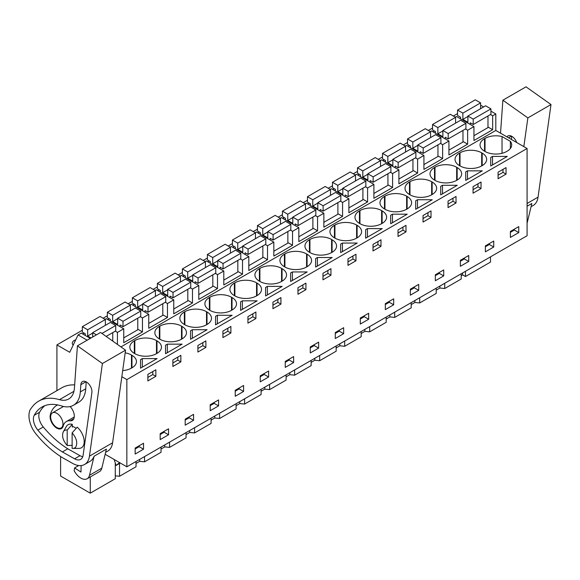 <?xml version="1.0" encoding="UTF-8"?>
<svg xmlns="http://www.w3.org/2000/svg" width="580" height="580" viewBox="0 0 580 580"><rect width="100%" height="100%" fill="white"/><g stroke="black" fill="none" stroke-linecap="round" stroke-linejoin="round"><path stroke-width="0.87" d="M105.154 454.285L126.846 466.806L527.082 235.734L527.082 148.509L495.813 130.457L495.813 113.97L490.934 111.157M483.64 106.945L480.595 105.183M490.499 256.853L490.499 262.087L465.479 276.529L465.479 271.295M457.548 114.057L457.156 113.825L453.328 116.036M495.813 113.97L492.659 115.79L490.484 114.528M487.983 127.02L492.659 129.717L473.947 140.519L473.947 126.592L467.647 130.232L465.464 128.97M117.435 344.426L117.435 332.42L123.743 328.78L123.743 342.715L142.455 331.912L142.455 317.978L148.756 314.338L148.756 328.273L167.468 317.47L167.468 303.536L173.768 299.896L173.768 313.831L192.48 303.028L192.48 289.094L198.788 285.454L198.788 299.389L217.5 288.586L217.5 274.652L223.8 271.012L223.8 284.947L242.512 274.144L242.512 260.21L248.813 256.57L248.813 270.505L267.525 259.702L267.525 245.768L273.832 242.128L273.832 256.063L292.545 245.253L292.545 231.326L298.845 227.686L298.845 241.621L317.557 230.811L317.557 216.884L323.857 213.244L323.857 227.179L342.57 216.369L342.57 202.442L348.877 198.802L348.877 212.737L367.589 201.927L367.589 188L373.89 184.36L373.89 198.287L392.602 187.485L392.602 173.558L398.902 169.918L398.902 183.846L417.614 173.043L417.614 159.116L423.922 155.476L423.922 169.403L442.627 158.601L442.627 144.674L448.935 141.034L448.935 154.962L467.647 144.159L467.647 130.232M495.813 130.457L120.923 346.898M492.659 129.717L492.659 115.79M527.082 148.509L126.846 379.588L121.843 376.696M507.188 151.184A15.319 8.845 0 0 0 511.676 144.928A15.319 8.845 0 0 0 510.378 141.368L502.026 136.547A15.319 8.845 0 0 0 485.025 138.388L484.532 138.678A15.319 8.845 0 0 0 480.044 144.928A15.319 8.845 0 0 0 484.532 151.184L485.025 151.467A15.319 8.845 0 0 0 506.695 151.467L507.188 151.184M141.418 359.114L142.31 358.599L157.086 358.599L140.527 368.162L140.527 359.629L141.418 359.114M182.098 344.157L165.539 353.72L165.539 345.187L167.33 344.157L182.098 344.157M232.13 315.274L215.571 324.836L215.571 316.303L217.355 315.274L232.13 315.274M267.387 286.389L282.156 286.389L265.596 295.952L265.596 287.419L267.387 286.389L267.387 294.915M259.405 268.656A15.319 8.845 0 0 0 254.917 274.906A15.319 8.845 0 0 0 259.405 281.162L259.898 281.445A15.319 8.845 0 0 0 281.561 281.445L281.561 268.373A15.319 8.845 0 0 0 259.898 268.373L259.405 268.656L259.405 281.162M281.561 268.373L282.054 268.656L282.054 281.162A15.319 8.845 0 0 0 286.542 274.906A15.319 8.845 0 0 0 282.054 268.656M282.054 281.162L281.561 281.445M248.863 305.609L240.584 310.394L240.584 301.861L242.368 300.832L257.143 300.832L248.863 305.609M184.853 324.771A15.319 8.845 0 0 0 206.516 324.771L206.516 311.699A15.319 8.845 0 0 0 184.853 311.699L184.36 311.982A15.319 8.845 0 0 0 179.873 318.231A15.319 8.845 0 0 0 184.36 324.488L184.853 324.771L184.853 311.699M206.516 311.699L207.009 311.982L207.009 324.488A15.319 8.845 0 0 0 211.497 318.231A15.319 8.845 0 0 0 207.009 311.982M207.009 324.488L206.516 324.771M231.529 310.329L232.022 310.046A15.319 8.845 0 0 0 236.51 303.789A15.319 8.845 0 0 0 232.022 297.54L231.529 297.257A15.319 8.845 0 0 0 209.866 297.257L209.373 297.54A15.319 8.845 0 0 0 204.885 303.789A15.319 8.845 0 0 0 209.373 310.046L209.866 310.329A15.319 8.845 0 0 0 231.529 310.329L231.529 297.257M307.175 271.947L290.616 281.51L290.616 272.977L292.4 271.947L307.175 271.947M234.385 283.098A15.319 8.845 0 0 0 229.898 289.348A15.319 8.845 0 0 0 234.385 295.604L234.878 295.887A15.319 8.845 0 0 0 256.548 295.887L256.548 282.815A15.319 8.845 0 0 0 234.878 282.815L234.385 283.098L234.385 295.604M256.548 282.815L257.041 283.098L257.041 295.604A15.319 8.845 0 0 0 261.529 289.348A15.319 8.845 0 0 0 257.041 283.098M257.041 295.604L256.548 295.887M409.98 181.714L409.487 182.004A15.319 8.845 0 0 0 405.007 188.254A15.319 8.845 0 0 0 409.487 194.51L409.98 194.793A15.319 8.845 0 0 0 431.65 194.793L431.65 181.714A15.319 8.845 0 0 0 409.98 181.714L409.98 194.793M431.65 181.714L432.143 182.004L432.143 194.51A15.319 8.845 0 0 0 436.631 188.254A15.319 8.845 0 0 0 432.143 182.004M432.143 194.51L431.65 194.793M407.124 208.952L406.638 209.235L406.638 196.156L407.124 196.446L407.124 208.952A15.319 8.845 0 0 0 411.611 202.695A15.319 8.845 0 0 0 407.124 196.446M406.638 196.156A15.319 8.845 0 0 0 384.968 196.156L384.475 196.446A15.319 8.845 0 0 0 379.987 202.695A15.319 8.845 0 0 0 384.475 208.952L384.968 209.235A15.319 8.845 0 0 0 406.638 209.235M457.265 185.296L440.706 194.858L440.706 186.325L442.489 185.296L457.265 185.296M460.012 152.83L459.52 153.12A15.319 8.845 0 0 0 455.032 159.369A15.319 8.845 0 0 0 459.52 165.626L460.012 165.909A15.319 8.845 0 0 0 481.675 165.909L481.675 152.83A15.319 8.845 0 0 0 460.012 152.83L460.012 165.909M481.675 152.83L482.168 153.12L482.168 165.626A15.319 8.845 0 0 0 486.656 159.369A15.319 8.845 0 0 0 482.168 153.12M482.168 165.626L481.675 165.909M465.718 180.416L465.718 171.883L467.502 170.853L482.277 170.853L465.718 180.416L465.718 171.883M435 167.272L434.507 167.562A15.319 8.845 0 0 0 430.019 173.811A15.319 8.845 0 0 0 434.507 180.068L435 180.351A15.319 8.845 0 0 0 456.663 180.351L456.663 167.272A15.319 8.845 0 0 0 435 167.272L435 180.351M456.663 167.272L457.156 167.562L457.156 180.068A15.319 8.845 0 0 0 461.644 173.811A15.319 8.845 0 0 0 457.156 167.562M457.156 180.068L456.663 180.351M415.686 200.767L417.477 199.737L432.245 199.737L415.686 209.3L415.686 200.767L415.686 209.3M356.606 225.04L357.099 225.33L357.099 237.836L356.606 238.119L356.606 225.04A15.319 8.845 0 0 0 334.935 225.04L334.45 225.33A15.319 8.845 0 0 0 329.962 231.579A15.319 8.845 0 0 0 334.45 237.836L334.935 238.119A15.319 8.845 0 0 0 356.606 238.119M357.099 237.836A15.319 8.845 0 0 0 361.587 231.579A15.319 8.845 0 0 0 357.099 225.33M390.673 215.209L392.457 214.18L407.233 214.18L390.673 223.742L390.673 215.209L390.673 223.742M332.086 252.278L331.593 252.561L331.593 239.482L332.086 239.772L332.086 252.278A15.319 8.845 0 0 0 336.567 246.021A15.319 8.845 0 0 0 332.086 239.772M331.593 239.482A15.319 8.845 0 0 0 309.923 239.482L309.43 239.772A15.319 8.845 0 0 0 304.942 246.021A15.319 8.845 0 0 0 309.43 252.278L309.923 252.561A15.319 8.845 0 0 0 331.593 252.561M284.418 266.72L284.911 267.003A15.319 8.845 0 0 0 306.574 267.003L306.574 253.924A15.319 8.845 0 0 0 284.911 253.924L284.418 254.214A15.319 8.845 0 0 0 279.93 260.464A15.319 8.845 0 0 0 284.418 266.72L284.418 254.214M306.574 253.924L307.067 254.214L307.067 266.72A15.319 8.845 0 0 0 311.554 260.464A15.319 8.845 0 0 0 307.067 254.214M307.067 266.72L306.574 267.003M341.54 243.578L342.432 243.063L357.2 243.063L340.641 252.626L340.641 244.093L341.54 243.578M381.618 210.598L382.111 210.888L382.111 223.394L381.618 223.677L381.618 210.598A15.319 8.845 0 0 0 359.955 210.598L359.462 210.888A15.319 8.845 0 0 0 354.974 217.137A15.319 8.845 0 0 0 359.462 223.394L359.955 223.677A15.319 8.845 0 0 0 381.618 223.677M382.111 223.394A15.319 8.845 0 0 0 386.599 217.137A15.319 8.845 0 0 0 382.111 210.888M382.22 228.621L365.661 238.184L365.661 229.651L367.445 228.621L382.22 228.621M317.412 257.505L332.188 257.505L315.629 267.068L315.629 258.535L317.412 257.505L317.412 266.031M192.343 329.715L207.111 329.715L190.552 339.278L190.552 330.745L192.343 329.715L192.343 338.249M156.484 340.583A15.319 8.845 0 0 0 134.821 340.583L134.328 340.866A15.319 8.845 0 0 0 129.84 347.123A15.319 8.845 0 0 0 134.328 353.372L134.821 353.655A15.319 8.845 0 0 0 156.484 353.655L156.484 340.583L156.977 340.866L156.977 353.372A15.319 8.845 0 0 0 161.465 347.123A15.319 8.845 0 0 0 156.977 340.866M156.977 353.372L156.484 353.655M159.34 326.424A15.319 8.845 0 0 0 154.853 332.673A15.319 8.845 0 0 0 159.34 338.93L159.834 339.213A15.319 8.845 0 0 0 181.504 339.213L181.504 326.141A15.319 8.845 0 0 0 159.834 326.141L159.34 326.424L159.34 338.93M181.504 326.141L181.997 326.424L181.997 338.93A15.319 8.845 0 0 0 186.485 332.673A15.319 8.845 0 0 0 181.997 326.424M181.997 338.93L181.504 339.213M490.731 165.974L490.731 157.441L492.522 156.411L507.29 156.411L490.731 165.974L490.731 157.441M122.692 370.613A15.319 8.845 0 0 0 131.471 368.097L131.965 367.814A15.319 8.845 0 0 0 136.452 361.565A15.319 8.845 0 0 0 131.965 355.308L131.471 355.025A15.319 8.845 0 0 0 125.178 352.829M126.846 466.806L126.846 379.588M518.759 226.606L518.759 232.58L510.385 237.408L510.385 231.442L518.759 226.606M151.858 372.077L155.846 369.779L155.846 376.318L147.871 380.922L147.871 374.383L151.858 372.077M160.181 433.63L168.548 428.801L168.548 434.768L160.181 439.604L160.181 433.63M293.625 356.584L293.625 362.558L285.251 367.394L285.251 361.42L293.625 356.584M226.903 335.291L222.916 337.596L222.916 331.057L230.891 326.453L230.891 332.993L226.903 335.291M251.916 320.849L247.928 323.154L247.928 316.615L255.903 312.011L255.903 318.55L251.916 320.849M243.593 385.468L243.593 391.442L235.226 396.278L235.226 390.304L243.593 385.468M305.935 289.666L297.961 294.27L297.961 287.731L305.935 283.127L305.935 289.666L302.883 287.897L297.961 290.747M268.613 377L268.613 371.026L260.239 375.862L260.239 381.836L268.613 377L264.212 374.462L260.239 376.753M373.005 244.405L380.98 239.801L380.98 246.34L373.005 250.944L373.005 244.405M443.714 275.906L435.341 280.735L435.341 274.768L443.714 269.932L443.714 275.906L439.314 273.368L435.341 275.66M456.025 203.007L448.05 207.618L448.05 201.079L456.025 196.475L456.025 203.007L452.973 201.245L448.05 204.088M427.018 213.215L431.012 210.917L431.012 217.449L423.03 222.06L423.03 215.521L427.018 213.215M493.747 247.022L485.373 251.85L485.373 245.884L493.747 241.048L493.747 247.022L489.346 244.485L485.373 246.775M477.05 184.331L481.037 182.033L481.037 188.565L473.062 193.176L473.062 186.637L477.05 184.331M460.361 260.326L468.727 255.49L468.727 261.464L460.361 266.293L460.361 260.326M418.702 284.374L418.702 290.348L410.328 295.176L410.328 289.21L418.702 284.374M360.296 318.094L368.67 313.258L368.67 319.232L360.296 324.06L360.296 318.094M402.005 234.197L398.018 236.502L398.018 229.963L405.993 225.359L405.993 231.899L402.005 234.197M343.657 333.674L335.283 338.51L335.283 332.536L343.657 327.7L343.657 333.674L339.256 331.137L335.283 333.427M355.968 260.782L347.986 265.386L347.986 258.847L355.968 254.243L355.968 260.782L352.915 259.013L347.986 261.863M326.961 270.983L330.948 268.685L330.948 275.224L322.973 279.828L322.973 273.289L326.961 270.983M385.316 303.652L393.682 298.816L393.682 304.79L385.316 309.618L385.316 303.652M318.637 348.116L318.637 342.142L310.271 346.978L310.271 352.952L318.637 348.116L314.244 345.579L310.271 347.869M280.923 304.108L272.941 308.712L272.941 302.173L280.923 297.569L280.923 304.108L277.871 302.339L272.941 305.189M180.858 361.876L180.858 355.337L172.883 359.941L172.883 366.48L180.858 361.876L177.806 360.115L172.883 362.957M197.896 345.499L205.878 340.895L205.878 347.435L197.896 352.038L197.896 345.499M193.568 420.326L193.568 414.359L185.194 419.188L185.194 425.162L193.568 420.326L189.167 417.788L185.194 420.079M498.075 178.734L498.075 172.195L506.05 167.591L506.05 174.123L498.075 178.734M143.535 449.21L135.162 454.046L135.162 448.072L143.535 443.243L143.535 449.21L139.142 446.673L135.162 448.963M218.58 399.917L218.58 405.884L210.207 410.72L210.207 404.746L218.58 399.917M461.223 275.71L462.644 274.891L465.479 276.529M461.223 273.753L461.223 278.994L444.729 288.514L439.894 288.021L436.211 290.152M436.211 288.202L436.211 293.437L419.71 302.956L414.881 302.463L411.191 304.594M411.191 302.644L411.191 307.879L394.697 317.398L389.869 316.912L386.178 319.036M386.178 317.086L386.178 322.32L369.685 331.84L364.849 331.354L361.166 333.478M361.166 331.528L361.166 336.762L344.665 346.282L339.837 345.796L336.146 347.92M336.146 345.97L336.146 351.204L319.652 360.724L314.824 360.238L311.134 362.362M311.134 360.412L311.134 365.646L294.64 375.166L289.804 374.68L286.121 376.804M286.121 374.854L286.121 380.088L269.62 389.608L264.792 389.122L261.101 391.246M261.101 389.296L261.101 394.53L244.608 404.05L239.779 403.564L236.089 405.688M236.089 403.738L236.089 408.973L219.595 418.492L214.767 418.006L211.076 420.13M211.076 418.18L211.076 423.414L194.583 432.934L189.747 432.448L186.057 434.572M186.057 432.622L186.057 437.857L169.563 447.383L164.734 446.89L161.044 449.014M161.044 447.064L161.044 452.298L144.55 461.825L139.722 461.332L136.032 463.456M136.032 461.506L136.032 466.74L119.538 476.267L115.275 475.832M115.275 462.941L115.275 478.725L90.263 493.167L60.61 476.049L60.61 456.489M82.331 330.23L56.92 344.904L56.92 390.623M432.535 128.042L428.315 130.478M407.522 142.484L403.296 144.92M382.503 156.926L378.283 159.362M357.49 171.368L353.271 173.804M332.478 185.81L328.258 188.246M307.465 200.252L303.238 202.688M282.445 214.694L278.226 217.13M257.433 229.136L253.213 231.572M232.42 243.578L228.194 246.014M207.401 258.02L203.181 260.456M182.388 272.462L178.169 274.898M157.376 286.904L153.149 289.34M132.356 301.346L128.137 303.782M107.343 315.788L103.124 318.224M90.328 338.379L81.243 333.13L78.097 334.95L69.723 352.292L56.92 344.904M82.722 333.986L84.165 333.152M332.869 189.566L334.312 188.732M407.914 146.24L409.357 145.406M357.889 175.124L359.325 174.29M382.901 160.682L384.344 159.848M307.857 204.008L309.299 203.174M107.735 319.544L109.178 318.71M432.926 131.798L434.369 130.964M182.78 276.218L184.222 275.384M282.844 218.45L284.28 217.616M132.755 305.102L134.19 304.268M207.799 261.776L209.235 260.942M157.767 290.66L159.21 289.826M232.812 247.334L234.255 246.5M75.741 339.829A6.743 3.893 0 0 0 72.29 343.222A6.743 3.893 0 0 0 73.174 345.151M257.825 232.892L259.267 232.058M473.947 126.592L456.467 116.5L455.3 117.174M462.971 141.462L467.647 144.159M448.935 141.034L431.455 130.942L430.28 131.617M442.627 144.674L440.452 143.412M437.951 155.904L442.627 158.601M423.922 155.476L406.435 145.384L405.268 146.059M417.614 159.116L415.439 157.854M412.938 170.346L417.614 173.043M398.902 169.918L381.423 159.826L380.255 160.5M392.602 173.558L390.42 172.296M387.926 184.788L392.602 187.485M373.89 184.36L356.41 174.268L355.236 174.942M367.589 188L365.407 186.738M362.906 199.23L367.589 201.927M348.877 198.802L331.39 188.71L330.223 189.385M342.57 202.442L340.395 201.18M337.894 213.672L342.57 216.369M323.857 213.244L306.378 203.152L305.211 203.826M317.557 216.884L315.375 215.622M312.881 228.114L317.557 230.811M298.845 227.686L281.365 217.594L280.198 218.268M292.545 231.326L290.363 230.064M287.861 242.556L292.545 245.253M273.832 242.128L256.345 232.036L255.178 232.71M267.525 245.768L265.35 244.513M262.849 256.998L267.525 259.702M248.813 256.57L231.333 246.478L230.166 247.152M242.512 260.21L240.33 258.955M237.836 271.44L242.512 274.144M223.8 271.012L206.32 260.92L205.153 261.594M217.5 274.652L215.318 273.398M212.817 285.882L217.5 288.586M198.788 285.454L181.308 275.362L180.133 276.036M192.48 289.094L190.305 287.839M187.804 300.324L192.48 303.028M173.768 299.896L156.288 289.804L155.121 290.478M167.468 303.536L165.285 302.281M162.791 314.766L167.468 317.47M148.756 314.338L131.276 304.246L130.108 304.921M142.455 317.978L140.273 316.724M137.772 329.208L142.455 331.912M123.743 328.78L106.263 318.688L105.089 319.363M117.435 332.42L115.26 331.165M87.181 340.199L78.097 334.95M90.263 476.948L90.263 493.167M510.378 148.487L510.378 141.368M502.026 153.309L502.026 136.547M140.527 359.629L140.527 368.162M142.31 358.599L142.31 367.133M155.846 376.318L152.794 374.557L147.871 377.399M152.794 374.557L152.794 371.541M177.806 360.115L177.806 357.099M165.539 345.187L165.539 353.72M167.33 344.157L167.33 352.691M230.891 332.993L227.838 331.231L222.916 334.073M227.838 331.231L227.838 328.215M215.571 316.303L215.571 324.836M217.355 315.274L217.355 323.807M277.871 302.339L277.871 299.331M265.596 287.419L265.596 295.952M255.903 318.55L252.851 316.789L247.928 319.631M252.851 316.789L252.851 313.773M240.584 301.861L240.584 310.394M242.368 300.832L242.368 309.357M302.883 287.897L302.883 284.889M290.616 272.977L290.616 281.51M292.4 271.947L292.4 280.474M452.973 201.245L452.973 198.237M440.706 186.325L440.706 194.858M442.489 185.296L442.489 193.821M467.502 170.853L467.502 179.379M481.037 188.565L477.985 186.804L473.062 189.645M477.985 186.804L477.985 183.795M417.477 199.737L417.477 208.263M431.012 217.449L427.953 215.688L423.03 218.53M427.953 215.688L427.953 212.679M392.457 214.18L392.457 222.706M405.993 231.899L402.94 230.13L398.018 232.979M402.94 230.13L402.94 227.121M342.432 243.063L342.432 251.589M340.641 244.093L340.641 252.626M352.915 259.013L352.915 256.005M380.98 246.34L377.928 244.571L373.005 247.421M377.928 244.571L377.928 241.563M365.661 229.651L365.661 238.184M367.445 228.621L367.445 237.148M330.948 275.224L327.896 273.455L322.973 276.305M327.896 273.455L327.896 270.447M315.629 258.535L315.629 267.068M205.878 347.435L202.826 345.673L197.896 348.515M202.826 345.673L202.826 342.657M190.552 330.745L190.552 339.278M492.522 156.411L492.522 164.938M506.05 174.123L502.998 172.362L498.075 175.203M502.998 172.362L502.998 169.353M514.359 229.143L514.359 230.042L510.385 232.333M518.759 232.58L514.359 230.042M164.154 431.339L164.154 432.23L160.181 434.522M168.548 434.768L164.154 432.23M289.224 359.129L289.224 360.02L285.251 362.312M293.625 362.558L289.224 360.02M239.199 388.013L239.199 388.904L235.226 391.196M243.593 391.442L239.199 388.904M264.212 373.571L264.212 374.462M439.314 272.477L439.314 273.368M489.346 243.593L489.346 244.485M464.334 258.035L464.334 258.926L460.361 261.217M468.727 261.464L464.334 258.926M414.301 286.919L414.301 287.81L410.328 290.101M418.702 290.348L414.301 287.81M364.269 315.803L364.269 316.695L360.296 318.986M368.67 319.232L364.269 316.695M339.256 330.245L339.256 331.137M389.289 301.361L389.289 302.252L385.316 304.543M393.682 304.79L389.289 302.252M314.244 344.687L314.244 345.579M189.167 416.897L189.167 417.788M139.142 445.781L139.142 446.673M214.18 402.455L214.18 403.346L210.207 405.637M218.58 405.884L214.18 403.346M119.538 476.267L119.538 463.456M139.722 459.375L139.722 461.332M144.55 461.825L144.55 456.583M164.734 444.933L164.734 446.89M169.563 447.383L169.563 442.141M189.747 430.49L189.747 432.448M194.583 432.934L194.583 427.699M214.767 416.048L214.767 418.006M219.595 418.492L219.595 413.257M239.779 401.607L239.779 403.564M244.608 404.05L244.608 398.815M264.792 387.164L264.792 389.122M269.62 389.608L269.62 384.373M289.804 372.723L289.804 374.68M294.64 375.166L294.64 369.931M314.824 358.281L314.824 360.238M319.652 360.724L319.652 355.489M339.837 343.839L339.837 345.796M344.665 346.282L344.665 341.047M364.849 329.396L364.849 331.354M369.685 331.84L369.685 326.605M389.869 314.954L389.869 316.912M394.697 317.398L394.697 312.163M414.881 300.512L414.881 302.463M419.71 302.956L419.71 297.721M439.894 286.07L439.894 288.021M444.729 288.514L444.729 283.279M462.644 272.941L462.644 274.891M114.144 459.476L116.094 465.443L119.581 462.615M66.222 426.75A13.318 7.685 60 0 1 66.359 426.496L63.387 431.622A10.099 5.829 60 0 1 67.193 430.034L72.311 424.321L72.311 427.076L73.044 426.655M56.804 427.511A8.707 5.024 60 0 1 51.112 419.833A8.707 5.024 60 0 1 52.447 412.858A8.707 5.024 60 0 1 56.804 413.293A8.707 5.024 60 0 1 62.488 420.964A8.707 5.024 60 0 1 61.154 427.938A8.707 5.024 60 0 1 56.804 427.511M120.292 463.021L116.094 465.443M67.193 430.034L67.193 445.512L72.311 445.31M66.359 426.496A13.318 7.685 60 0 1 66.511 426.249A13.318 7.685 60 0 1 72.311 424.321M72.116 432.876L77.234 427.163A13.318 7.685 60 0 1 83.041 446.216A13.318 7.685 60 0 1 79.003 448.391L72.862 448.412A10.099 5.829 60 0 1 72.116 448.354L72.116 432.876C76.451 437.943 77.72 442.576 75.922 446.76A10.099 5.829 60 0 1 72.862 448.412M63.387 431.622C61.589 435.812 62.858 440.438 67.193 445.512M480.595 108.699L480.595 102.892L475.281 99.825L457.548 110.062L457.548 115.463L460.505 117.167L460.505 118.828M470.257 124.461L470.257 122.793L473.208 124.504L490.934 114.267L490.934 108.866L485.62 105.799L467.893 116.029L467.893 122.286L462.869 119.386L462.869 113.129L457.548 110.062M473.947 135.691L487.983 127.585L487.983 115.971M480.595 102.892L462.869 113.129M467.893 116.478L462.869 119.386M490.934 108.866L473.208 119.103L467.893 116.029M473.208 124.504L473.208 119.103M455.575 123.141L455.575 117.334L450.261 114.267L432.535 124.504L432.535 129.905L435.493 131.609L435.493 133.269M445.237 138.903L445.237 137.235L448.195 138.946L465.921 128.709L465.921 123.308L460.607 120.241L442.881 130.471L442.881 136.728L437.849 133.828L437.849 127.571L432.535 124.504M448.935 150.133L462.971 142.028L462.971 130.413M455.575 117.334L437.849 127.571M442.881 130.921L437.849 133.828M465.921 123.308L448.195 133.545L442.881 130.471M448.195 138.946L448.195 133.545M430.563 137.583L430.563 131.776L425.249 128.709L407.522 138.946L407.522 144.347L410.473 146.051L410.473 147.712M420.224 153.345L420.224 151.677L423.183 153.388L440.909 143.151L440.909 137.75L435.595 134.683L417.868 144.913L417.868 151.17L412.837 148.27L412.837 142.013L407.522 138.946M423.922 164.575L437.951 156.469L437.951 144.855M430.563 131.776L412.837 142.013M417.868 145.362L412.837 148.27M440.909 137.75L423.183 147.987L417.868 144.913M423.183 153.388L423.183 147.987M405.55 152.025L405.55 146.218L400.236 143.151L382.503 153.388L382.503 158.79L385.461 160.493L385.461 162.153M395.212 167.787L395.212 166.119L398.163 167.83L415.889 157.593L415.889 152.192L410.575 149.125L392.849 159.355L392.849 165.612L387.824 162.712L387.824 156.455L382.503 153.388M398.902 179.017L412.938 170.911L412.938 159.297M405.55 146.218L387.824 156.455M392.849 159.804L387.824 162.712M415.889 152.192L398.163 162.429L392.849 159.355M398.163 167.83L398.163 162.429M380.531 166.467L380.531 160.66L375.216 157.593L357.49 167.83L357.49 173.231L360.448 174.935L360.448 176.603M370.192 182.229L370.192 180.561L373.15 182.272L390.876 172.035L390.876 166.634L385.562 163.567L367.836 173.797L367.836 180.054L362.805 177.154L362.805 170.897L357.49 167.83M373.89 193.459L387.926 185.353L387.926 173.739M380.531 160.66L362.805 170.897M367.836 174.246L362.805 177.154M390.876 166.634L373.15 176.871L367.836 173.797M373.15 182.272L373.15 176.871M355.518 180.909L355.518 175.102L350.204 172.035L332.478 182.272L332.478 187.673L335.428 189.377L335.428 191.045M345.18 196.671L345.18 195.011L348.138 196.714L365.864 186.477L365.864 181.076L360.55 178.009L342.824 188.239L342.824 194.496L337.792 191.596L337.792 185.339L332.478 182.272M348.877 207.901L362.906 199.795L362.906 188.181M355.518 175.102L337.792 185.339M342.824 188.688L337.792 191.596M365.864 181.076L348.138 191.313L342.824 188.239M348.138 196.714L348.138 191.313M330.506 195.351L330.506 189.544L325.192 186.477L307.465 196.714L307.465 202.115L310.416 203.819L310.416 205.487M320.167 211.113L320.167 209.452L323.118 211.156L340.844 200.919L340.844 195.518L335.53 192.451L317.804 202.688L317.804 208.938L312.779 206.038L312.779 199.781L307.465 196.714M323.857 222.343L337.894 214.237L337.894 202.623M330.506 189.544L312.779 199.781M317.804 203.131L312.779 206.038M340.844 195.518L323.118 205.755L317.804 202.688M323.118 211.156L323.118 205.755M305.486 209.793L305.486 203.986L300.172 200.919L282.445 211.156L282.445 216.557L285.404 218.261L285.404 219.929M295.155 225.555L295.155 223.894L298.106 225.598L315.832 215.361L315.832 209.96L310.517 206.893L292.791 217.13L292.791 223.38L287.76 220.48L287.76 214.223L282.445 211.156M298.845 236.785L312.881 228.68L312.881 217.065M305.486 203.986L287.76 214.223M292.791 217.573L287.76 220.48M315.832 209.96L298.106 220.197L292.791 217.13M298.106 225.598L298.106 220.197M280.474 224.235L280.474 218.428L275.159 215.361L257.433 225.598L257.433 230.999L260.384 232.703L260.384 234.371M270.135 239.997L270.135 238.337L273.093 240.04L290.819 229.803L290.819 224.402L285.505 221.335L267.779 231.572L267.779 237.822L262.747 234.922L262.747 228.665L257.433 225.598M273.832 251.227L287.861 243.121L287.861 231.507M280.474 218.428L262.747 228.665M267.779 232.014L262.747 234.922M290.819 224.402L273.093 234.639L267.779 231.572M273.093 240.04L273.093 234.639M255.461 238.677L255.461 232.87L250.147 229.803L232.42 240.04L232.42 245.442L235.371 247.145L235.371 248.813M245.123 254.439L245.123 252.779L248.073 254.482L265.807 244.245L265.807 238.844L260.485 235.777L242.759 246.014L242.759 252.264L237.735 249.364L237.735 243.107L232.42 240.04M248.813 265.669L262.849 257.563L262.849 245.949M255.461 232.87L237.735 243.107M242.759 246.456L237.735 249.364M265.807 238.844L248.073 249.081L242.759 246.014M248.073 254.482L248.073 249.081M230.441 253.119L230.441 247.312L225.127 244.245L207.401 254.482L207.401 259.883L210.359 261.587L210.359 263.255M220.11 268.881L220.11 267.22L223.061 268.924L240.787 258.687L240.787 253.286L235.473 250.219L217.746 260.456L217.746 266.706L212.715 263.806L212.715 257.549L207.401 254.482M223.8 280.111L237.836 272.005L237.836 260.398M230.441 247.312L212.715 257.549M217.746 260.899L212.715 263.806M240.787 253.286L223.061 263.523L217.746 260.456M223.061 268.924L223.061 263.523M205.429 267.561L205.429 261.754L200.114 258.687L182.388 268.924L182.388 274.325L185.339 276.029L185.339 277.697M195.09 283.323L195.09 281.662L198.048 283.366L215.774 273.129L215.774 267.728L210.46 264.661L192.734 274.898L192.734 281.148L187.702 278.248L187.702 271.991L182.388 268.924M198.788 294.553L212.817 286.447L212.817 274.84M205.429 261.754L187.702 271.991M192.734 275.34L187.702 278.248M215.774 267.728L198.048 277.965L192.734 274.898M198.048 283.366L198.048 277.965M180.416 282.003L180.416 276.196L175.102 273.129L157.376 283.366L157.376 288.767L160.326 290.471L160.326 292.139M170.078 297.765L170.078 296.105L173.028 297.808L190.762 287.571L190.762 282.17L185.448 279.103L167.714 289.34L167.714 295.59L162.69 292.69L162.69 286.433L157.376 283.366M173.768 308.995L187.804 300.889L187.804 289.282M180.416 276.196L162.69 286.433M167.714 289.782L162.69 292.69M190.762 282.17L173.028 292.407L167.714 289.34M173.028 297.808L173.028 292.407M155.404 296.445L155.404 290.645L150.082 287.571L132.356 297.808L132.356 303.209L135.314 304.913L135.314 306.581M145.065 312.207L145.065 310.546L148.016 312.25L165.742 302.013L165.742 296.612L160.428 293.545L142.702 303.782L142.702 310.032L137.67 307.132L137.67 300.875L132.356 297.808M148.756 323.437L162.791 315.332L162.791 303.724M155.404 290.645L137.67 300.875M142.702 304.224L137.67 307.132M165.742 296.612L148.016 306.849L142.702 303.782M148.016 312.25L148.016 306.849M130.384 310.894L130.384 305.087L125.07 302.013L107.343 312.25L107.343 317.651L110.301 319.355L110.301 321.023M120.046 326.649L120.046 324.988L123.003 326.692L140.73 316.455L140.73 311.054L135.416 307.987L117.689 318.224L117.689 324.474L112.658 321.574L112.658 315.317L107.343 312.25M123.743 337.879L137.772 329.781L137.772 318.166M130.384 305.087L112.658 315.317M117.689 318.666L112.658 321.574M140.73 311.054L123.003 321.291L117.689 318.224M123.003 326.692L123.003 321.291M105.371 325.337L105.371 319.529L100.057 316.455L82.331 326.692L82.331 332.094L85.282 333.797L85.282 335.465M106.147 336.422L115.717 330.897L115.717 325.496L110.403 322.429L92.669 332.666L92.669 337.024M112.759 341.105L112.759 332.608M105.371 319.529L87.645 329.759L82.331 326.692M92.669 333.108L87.645 336.016L87.645 329.759M91.031 337.973L87.645 336.016M115.717 325.496L101.95 333.442M96.447 334.841L92.669 332.666M551 104.545L527.858 117.907L502.875 100.195L526.016 86.833L551 104.545L538.044 197.156A24.374 14.072 60 0 1 533.187 205.487L531.07 206.705M527.082 206.233L531.846 203.479L527.256 222.546A12.535 7.236 60 0 1 527.082 223.169M527.858 117.907L523.834 146.638M500.533 133.182L502.875 100.195M506.942 136.887A7.873 4.546 60 0 1 507.899 135.959A7.873 4.546 60 0 1 516.729 142.535M511.676 136.264L511.451 139.49M125.548 350.175L102.406 363.537L77.423 345.825L100.565 332.463L125.548 350.175L112.6 442.786A24.374 14.072 60 0 1 107.735 451.117L105.625 452.335M102.406 363.537L89.45 456.148A24.374 14.072 60 0 1 84.593 464.478A24.374 14.072 60 0 1 72.609 463.384L62.502 457.685A22.286 12.869 60 0 1 61.045 456.786L59.16 455.517A80.083 46.233 60 0 1 35.924 433.876A18.799 10.853 60 0 1 31.313 426.227A20.517 11.846 60 0 1 30.291 409.48L31.973 407.211A62.676 36.185 60 0 1 38.664 401.164A62.676 36.185 60 0 1 59.479 399.656L73.928 391.311M101.804 468.176L89.501 475.288L94.09 456.221L106.401 449.108L101.804 468.176A12.535 7.236 60 0 1 99.463 471.634L87.152 478.747A12.535 7.236 60 0 1 75.219 472.49L74.146 470.837L74.603 467.915L80.975 472.069L81.142 465.566M94.09 456.221A24.374 14.072 60 0 1 90.009 461.346L84.593 464.478M38.664 401.164L61.806 387.802A62.676 36.185 60 0 1 74.653 384.902M59.479 399.656A27.855 16.081 60 0 0 68.723 398.989A27.855 16.081 60 0 0 74.436 387.984L77.423 345.825M73.377 405.304A33.886 19.568 60 0 0 80.323 391.921L80.837 384.7A7.873 4.546 60 0 1 80.881 384.279A7.873 4.546 60 0 1 82.447 381.589A7.873 4.546 60 0 1 88.892 384.112A7.873 4.546 60 0 1 91.894 392.537L83.136 455.162A12.347 7.127 60 0 1 80.678 459.375A12.347 7.127 60 0 1 74.603 458.824L62.372 451.922A80.083 46.233 60 0 1 37.852 430.113A11.868 6.851 60 0 1 34.206 415.331A55.941 32.299 60 0 1 42.028 406.993A55.941 32.299 60 0 1 61.553 405.942A33.886 19.568 60 0 0 73.377 405.304L78.793 402.179A33.886 19.568 60 0 0 85.739 388.796L86.231 381.894M89.501 475.288A12.535 7.236 60 0 1 87.152 478.747M44.87 405.659A55.941 32.299 -120 0 0 39.621 412.206A11.868 6.851 -120 0 0 43.268 426.989A80.083 46.233 -120 0 0 67.787 448.797L80.018 455.691A12.347 7.127 60 0 0 82.759 456.728M67.787 448.797L62.372 451.922M78.735 465.53L74.603 467.915M62.858 406.848A35.735 20.634 60 0 1 63.017 406.363M57.616 404.912A35.735 20.634 -120 0 0 56.913 405.289A35.735 20.634 -120 0 0 50.315 414.787A9.403 5.43 -120 0 0 53.454 425.184A9.403 5.43 -120 0 0 61.451 428.569A9.403 5.43 -120 0 0 63.191 426.075A16.929 9.773 -120 0 1 66.308 421.573A16.929 9.773 -120 0 1 70.202 420.819A9.403 5.43 -120 0 0 72.362 420.399A9.403 5.43 -120 0 0 70.144 406.565M76.154 428.366A10.795 6.235 -120 0 0 74.776 427.424A10.795 6.235 -120 0 0 72.311 426.474M484.532 151.184L484.532 138.678M485.025 138.388L485.025 151.467M259.898 268.373L259.898 281.445M184.36 324.488L184.36 311.982M232.022 310.046L232.022 297.54M209.373 310.046L209.373 297.54M209.866 297.257L209.866 310.329M234.878 282.815L234.878 295.887M409.487 194.51L409.487 182.004M384.475 208.952L384.475 196.446M384.968 196.156L384.968 209.235M459.52 165.626L459.52 153.12M434.507 180.068L434.507 167.562M334.45 237.836L334.45 225.33M334.935 225.04L334.935 238.119M309.43 252.278L309.43 239.772M309.923 239.482L309.923 252.561M284.911 253.924L284.911 267.003M359.462 223.394L359.462 210.888M359.955 210.598L359.955 223.677M134.821 353.655L134.821 340.583M134.328 353.372L134.328 340.866M159.834 326.141L159.834 339.213M131.965 367.814L131.965 355.308M131.471 368.097L131.471 355.025M119.726 462.695L119.045 463.094M527.082 203.486L538.044 197.156M511.4 136.119L508.508 137.786M89.45 456.148L112.6 442.786M39.621 412.206L34.206 415.331M80.323 391.921L85.739 388.796M85.949 381.749L80.837 384.7M74.603 458.824L80.018 455.691M43.268 426.989L37.852 430.113M73.812 418.738L70.202 420.819M51.163 414.301L50.315 414.787M52.447 412.858L63.51 406.478M61.154 427.938L62.879 426.945M74.269 416.976L66.308 421.573"/></g></svg>
